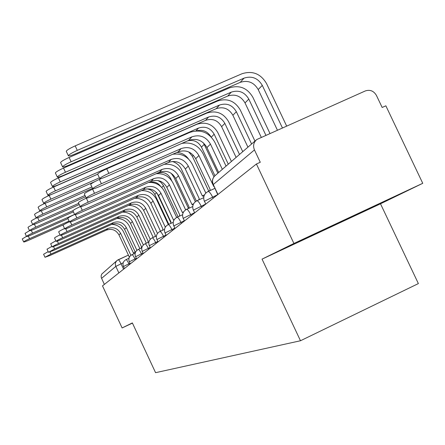 <?xml version="1.0" encoding="UTF-8"?>
<svg xmlns="http://www.w3.org/2000/svg" width="445" height="445" viewBox="0 0 445 445"><rect width="100%" height="100%" fill="white"/><g stroke="black" fill="none" stroke-linecap="round" stroke-linejoin="round"><path stroke-width="0.67" d="M422.75 183.307L293.917 243.46L262.049 259.129L300.486 340.753L418.378 283.582L380.508 203.804L422.75 183.307L385.854 105.81L382.166 107.468L376.426 95.414C373.739 90.902 370.04 89.412 365.328 90.936L256.754 139.53C253.6 142.35 252.832 145.815 254.457 149.926L213.266 184.53L217.733 194.637M293.917 243.46L256.42 163.999L102.5 285.885L122.114 327.948L132.449 323.115M300.486 340.753L155.578 372.682L132.354 322.914L122.114 327.948M256.42 163.999L260.281 162.264L254.457 149.926M104.358 284.416L101.249 277.546L101.149 275.783L101.716 274.12L116.851 260.687M380.508 203.804L262.049 259.129M330.596 226.499L298.595 241.702L307.729 237.68L378.651 204.322L330.596 226.499M346.505 219.073L346.7 219.485M43.599 254.267L48.166 251.642M49.951 251.959L50.936 254.067L44.995 257.277L49.896 255.519L106.377 230.137C111.817 228.324 116.017 229.915 118.976 234.91L129.189 256.771L129.083 257.9M133.817 253.839L123.582 231.951C121.079 227.15 117.141 224.619 111.756 224.352M50.936 254.067L107.896 228.485C113.38 226.655 117.614 228.263 120.595 233.297L130.897 255.33M22.267 238.943L26.455 236.39M28.335 236.111L29.531 238.681C26.005 240.294 24.052 241.379 23.663 241.941C23.947 242.158 25.615 241.596 28.675 240.267L64.058 224.514M157.018 193.13L170.724 222.355M146.572 188.88C150.321 189.22 153.063 191.072 154.81 194.443L168.816 224.319M29.531 238.681L69.109 221.07M47.025 249.189L51.881 246.391M53.55 246.702L54.602 248.961L48.466 252.287L53.495 250.496L111.628 224.408C117.224 222.55 121.546 224.191 124.594 229.331L135.113 251.842L135.046 253.283M139.891 248.699L129.389 226.238C126.764 221.232 122.648 218.617 117.029 218.406M54.602 248.961L113.236 222.656C118.882 220.781 123.243 222.433 126.313 227.623L136.921 250.312M50.669 243.788L55.842 240.817M57.372 241.118L58.495 243.532C54.707 245.273 52.593 246.424 52.16 246.981L57.322 245.167L117.202 218.334C122.965 216.42 127.415 218.111 130.557 223.412L141.404 246.608L141.304 248.054M146.338 243.231L135.547 220.175C132.799 214.935 128.488 212.243 122.614 212.098M143.368 244.978L132.382 221.599C129.217 216.248 124.722 214.54 118.91 216.465L58.495 243.532M25.059 233.386L29.503 230.677C29.804 230.922 31.567 230.349 34.793 228.947L73.397 211.826M31.278 230.354L32.552 233.097C28.908 234.76 26.895 235.889 26.494 236.479C26.783 236.707 28.502 236.145 31.64 234.776L67.974 218.634M157.919 180.514L160.773 182.183L163.215 185.165L178.067 216.782M32.552 233.097L74.604 214.418M149.737 182.378C154.276 181.321 157.953 182.706 160.773 186.527M28.024 227.49L28.002 227.445C28.213 226.978 29.815 226.021 32.808 224.58M34.399 224.23L35.761 227.161C32.001 228.88 29.915 230.054 29.503 230.677L28.002 227.445M156.379 173.678L157.319 173.261C163.048 171.392 167.481 173.105 170.619 178.401L171.737 180.776M188.496 208.455L173.739 177.015L171.203 173.305M35.761 227.161L72.952 210.669M54.551 238.047L54.535 238.008C54.824 237.524 56.671 236.479 60.064 234.871M61.438 235.155L62.645 237.747C58.718 239.549 56.532 240.751 56.087 241.34C56.37 241.535 58.139 240.923 61.393 239.493L123.126 211.87C129.067 209.901 133.656 211.653 136.893 217.121L148.09 241.045L147.957 242.497M153.197 237.413L142.105 213.722C139.207 208.232 134.685 205.457 128.533 205.384M150.254 239.254L138.84 215.185C135.575 209.667 130.941 207.898 124.945 209.884L62.645 237.747M58.69 231.917L58.668 231.878C58.99 231.35 60.959 230.232 64.581 228.524M65.765 228.786L67.073 231.584C63.001 233.453 60.731 234.699 60.27 235.322C60.57 235.533 62.389 234.91 65.738 233.441L129.439 204.984C135.569 202.959 140.303 204.767 143.646 210.413L155.216 235.116L155.049 236.568M160.5 231.2L149.092 206.842C146.038 201.079 141.276 198.214 134.818 198.236M157.691 233.174L157.408 233.291L145.726 208.349C142.35 202.653 137.566 200.823 131.381 202.864L67.073 231.584M63.107 225.37L63.09 225.331C63.446 224.747 65.56 223.546 69.42 221.738M70.393 221.96L71.801 224.986C67.573 226.928 65.22 228.229 64.748 228.891C65.059 229.119 66.934 228.485 70.371 226.978L136.181 197.63C142.506 195.544 147.401 197.419 150.861 203.254L162.826 228.786L162.614 230.237M168.299 224.553L156.557 199.494C153.319 193.425 148.296 190.46 141.493 190.605M165.59 226.739L165.167 226.839L153.08 201.051C149.587 195.155 144.647 193.258 138.256 195.366L71.801 224.986M31.178 221.21L31.156 221.159C31.417 220.625 33.197 219.574 36.507 217.994M37.719 217.7L39.182 220.837C35.283 222.617 33.125 223.835 32.708 224.497C33.019 224.764 34.832 224.18 38.153 222.745L79.254 204.544M196.362 201.018L181.438 169.256C179.491 165.329 176.426 162.731 172.248 161.463M39.182 220.837L78.698 203.348M34.543 214.518L34.521 214.462C34.866 213.817 36.929 212.621 40.701 210.869M41.257 210.713L42.831 214.095C38.793 215.936 36.557 217.21 36.123 217.905C36.446 218.195 38.315 217.599 41.73 216.131L85.612 196.735M188.502 158.982C185.632 154.96 181.766 152.774 176.91 152.412M42.831 214.095L85.017 195.461M38.142 207.359L38.114 207.298C38.554 206.547 40.868 205.217 45.062 203.304L46.731 206.886C42.536 208.8 40.217 210.123 39.777 210.863C40.111 211.175 42.041 210.574 45.551 209.061L92.527 188.346M188.73 151.934L192.374 156.334L208.755 191.166M45.613 203.065L45.062 203.304M46.731 206.886L91.887 186.983M67.846 218.362L67.824 218.317C68.224 217.666 70.488 216.381 74.621 214.457M75.338 214.629L76.874 217.922C72.474 219.941 70.032 221.298 69.542 221.999C69.865 222.25 71.801 221.604 75.338 220.058L143.39 189.759C149.932 187.612 154.994 189.559 158.576 195.594L170.963 222.016L170.713 223.457M176.654 217.433L164.544 191.628C161.101 185.215 155.789 182.15 148.602 182.444M174.078 219.88L173.472 219.93L160.951 193.236C157.335 187.134 152.223 185.165 145.615 187.334L76.874 217.922M41.997 199.688L41.969 199.627C42.42 198.826 44.823 197.435 49.184 195.45L50.908 199.16C46.553 201.146 44.144 202.531 43.688 203.321C44.044 203.654 46.03 203.042 49.645 201.49L94.985 181.543M203.493 142.934L217.861 173.211M187.618 140.854C193.675 139.513 198.286 141.605 201.446 147.128L214.918 175.747M51.931 194.243L49.184 195.45M50.908 199.16L99.391 177.839M72.93 210.83L72.913 210.785C73.358 210.062 75.795 208.677 80.228 206.625M80.634 206.725L82.319 210.335C77.736 212.432 75.194 213.856 74.693 214.607C75.033 214.874 77.024 214.212 80.673 212.627L151.128 181.321C157.897 179.107 163.137 181.126 166.847 187.384L179.691 214.757L179.396 216.181M185.632 209.834L173.122 183.184C169.439 176.376 163.782 173.216 156.162 173.706M183.229 212.565L182.383 212.51L169.4 184.847C165.651 178.517 160.356 176.476 153.519 178.718L82.319 210.335M46.141 191.456L46.108 191.389C46.569 190.538 49.072 189.075 53.606 187.011L55.402 190.855C50.864 192.919 48.36 194.376 47.893 195.216C48.26 195.578 50.313 194.96 54.04 193.364L97.694 174.206M55.402 190.855L198.526 128.071C205.245 125.913 210.457 127.96 214.173 134.218L228.291 164.183M231.422 161.468L217.822 132.604C212.827 124.188 205.812 121.429 196.762 124.333L53.606 187.011M196.456 130.886C202.503 129.284 207.287 131.18 210.813 136.565M78.409 202.72L78.387 202.675C78.893 201.863 81.541 200.361 86.324 198.17L88.188 202.158C83.404 204.35 80.751 205.84 80.239 206.641C80.595 206.931 82.653 206.263 86.408 204.633L159.444 172.248C166.463 169.957 171.892 172.059 175.742 178.551L189.075 206.947L188.736 208.349M195.322 201.713L182.35 174.101C178.378 166.831 172.332 163.571 164.216 164.322M193.13 204.761L191.979 204.533L178.495 175.82C174.601 169.256 169.111 167.125 162.019 169.439L88.188 202.158M50.596 182.589L50.563 182.517C51.036 181.605 53.639 180.069 58.378 177.917L60.236 181.91C55.503 184.063 52.894 185.593 52.415 186.488C52.805 186.883 54.924 186.26 58.773 184.619L205.573 120.345C212.46 118.142 217.805 120.245 221.616 126.664L236.111 157.408M60.236 181.91L208.627 116.996C215.591 114.766 220.993 116.896 224.847 123.387L239.505 154.471M242.748 151.662L228.63 121.724C223.446 112.991 216.17 110.121 206.803 113.113L58.378 177.917M84.322 193.97L84.3 193.92C84.817 193.052 87.582 191.467 92.588 189.181L94.524 193.325C89.517 195.616 86.753 197.191 86.224 198.042C86.603 198.359 88.733 197.675 92.605 196L168.416 162.464C175.692 160.094 181.332 162.286 185.331 169.028L199.193 198.526L198.804 199.894M205.812 193.03L192.307 164.3C187.979 156.479 181.465 153.13 172.766 154.243M203.893 196.44L202.33 195.917L188.302 166.08C184.258 159.254 178.556 157.041 171.197 159.432L94.524 193.325M93.467 188.791L92.588 189.181M55.414 173.01L55.38 172.938C55.859 171.959 58.579 170.346 63.529 168.093L65.465 172.248C60.514 174.496 57.794 176.103 57.305 177.071C57.717 177.494 59.908 176.86 63.88 175.174L216.226 108.669C223.362 106.388 228.914 108.58 232.869 115.249L247.932 147.167M65.465 172.248L219.524 105.048C226.739 102.751 232.351 104.97 236.356 111.712L251.592 143.996M254.957 141.087L240.278 109.993C234.893 100.92 227.339 97.928 217.622 101.015L63.529 168.093M90.724 184.486L90.702 184.441C91.231 183.507 94.123 181.838 99.374 179.435L101.393 183.752C96.142 186.155 93.25 187.818 92.71 188.736C93.116 189.075 95.313 188.38 99.307 186.661L178.111 151.884C185.676 149.431 191.539 151.717 195.7 158.737L210.135 189.425L209.695 190.738M213.95 176.793L203.081 153.692C198.281 145.176 191.178 141.755 181.76 143.429M213.745 186.438L198.921 155.539C194.71 148.435 188.775 146.121 181.126 148.597L101.393 183.752M101.822 178.362L99.374 179.435M60.626 162.642L60.592 162.564C61.082 161.513 63.924 159.805 69.109 157.452L71.128 161.774C65.943 164.133 63.095 165.829 62.6 166.864C63.04 167.326 65.309 166.686 69.409 164.95L227.734 96.048C235.144 93.695 240.906 95.981 245.023 102.912L261.254 137.271M71.128 161.774L231.305 92.126C238.798 89.751 244.633 92.071 248.799 99.085L265.871 135.219M269.931 133.405L252.871 97.305C247.264 87.865 239.416 84.739 229.325 87.932L69.109 157.452M97.683 174.184L97.661 174.14C98.2 173.133 101.226 171.369 106.75 168.844L108.858 173.35C103.335 175.875 100.303 177.633 99.758 178.617C100.192 178.985 102.472 178.284 106.589 176.509L188.636 140.403C196.506 137.867 202.609 140.253 206.947 147.568L218.684 172.499M226.054 166.119L214.779 142.178C208.866 132.21 200.55 128.95 189.826 132.399L106.75 168.844M108.858 173.35L191.912 136.832C199.877 134.262 206.057 136.682 210.452 144.091L222.339 169.334M66.294 151.367L66.261 151.294C66.756 150.154 69.731 148.346 75.183 145.877L77.291 150.388C71.84 152.863 68.858 154.66 68.352 155.778C68.825 156.273 71.178 155.633 75.416 153.848L240.205 82.37C247.91 79.933 253.911 82.325 258.2 89.551L277.374 130.096M77.291 150.388L244.083 78.114C251.881 75.656 257.955 78.081 262.294 85.39L282.386 127.865M286.613 125.985L266.533 83.543C260.687 73.709 252.515 70.438 242.019 73.742L75.183 145.877M217.627 194.715L204.533 201.162L205.69 204.172M205.651 204.077L193.497 210.062L194.621 212.938M194.526 212.743L183.312 218.273L184.402 221.026M184.274 220.742L173.889 225.871L174.946 228.519M174.779 228.157L165.139 232.924L166.169 235.466M165.974 235.049L156.996 239.488L157.997 241.935M157.78 241.463L149.398 245.612L150.377 247.976M150.132 247.453L142.294 251.336L143.245 253.622M142.984 253.066L135.636 256.704L136.559 258.912M136.287 258.322L129.384 261.749L130.285 263.885M129.996 263.268L123.499 266.494L124.377 268.563M123.209 262.756L115.822 266.394L101.543 278.381M123.588 269.186L121.046 263.746C119.744 261.076 118.809 259.741 118.242 259.741L117.235 260.353C115.372 262.016 114.899 264.03 115.822 266.394L118.871 272.924M118.292 259.724L128.416 255.113M133.361 252.86L134.941 252.143L133.355 252.855M213.149 198.264L212.56 197.013C210.652 193.191 209.133 191.356 208.004 191.5L207.915 191.561M201.719 207.32L201.151 206.113C199.321 202.436 197.88 200.662 196.829 200.784L196.751 200.834M191.178 215.669L190.632 214.507C188.869 210.963 187.501 209.239 186.522 209.345L186.455 209.395M181.421 223.39L180.898 222.278C179.202 218.851 177.894 217.182 176.982 217.271L176.926 217.31M172.365 230.56L171.865 229.487C170.229 226.177 168.983 224.558 168.127 224.63L168.077 224.664M163.944 237.23L163.46 236.189C161.88 232.991 160.69 231.417 159.888 231.478L159.844 231.506M156.089 243.448L155.617 242.447C154.092 239.343 152.952 237.819 152.196 237.864L152.157 237.891M148.741 249.267L148.291 248.299C146.811 245.29 145.715 243.804 145.009 243.838L144.97 243.866M141.86 254.718L141.421 253.778C139.991 250.858 138.94 249.411 138.267 249.439L138.234 249.461M135.397 259.836L134.974 258.923C133.583 256.086 132.571 254.679 131.937 254.696L131.909 254.718M129.317 264.653L128.905 263.763C127.559 261.009 126.586 259.635 125.985 259.646L125.957 259.663M217.944 194.471L213.266 184.53C211.853 180.937 212.538 177.9 215.313 175.413C212.421 178.017 211.675 181.132 213.083 184.758M128.416 255.107L117.235 260.353M118.976 234.91L120.595 233.297M106.377 230.137L107.896 228.485M156.59 192.635L154.81 194.443M124.594 229.331L126.313 227.623M111.628 224.408L113.236 222.656M130.557 223.412L132.382 221.599M117.202 218.334L118.91 216.465M163.465 185.66L161.707 187.445M170.619 178.401L170.179 178.851M157.319 173.261L156.99 173.622M136.893 217.121L138.84 215.185M123.126 211.87L124.945 209.884M143.646 210.413L145.726 208.349M129.439 204.984L131.381 202.864M150.861 203.254L153.08 201.051M165.379 226.711L165.724 226.555M136.181 197.63L138.256 195.366M193.397 155.294L192.374 156.334M158.576 195.594L160.951 193.236M173.706 219.791L174.307 219.518M143.39 189.759L145.615 187.334M204.244 144.291L201.446 147.128M166.847 187.384L169.4 184.847M182.645 212.36L183.568 211.942M151.128 181.321L153.519 178.718M214.173 134.218L211.331 137.099M198.526 128.071L195.939 130.908M175.742 178.551L178.495 175.82M192.268 204.366L193.586 203.766M159.444 172.248L162.019 169.439M224.847 123.387L221.616 126.664M208.627 116.996L205.573 120.345M185.331 169.028L188.302 166.08M168.416 162.464L171.197 159.432M236.356 111.712L232.869 115.249M219.524 105.048L216.226 108.669M195.7 158.737L198.921 155.539M178.111 151.884L181.126 148.597M248.799 99.085L245.023 102.912M231.305 92.126L227.734 96.048M206.947 147.568L210.452 144.091M188.636 140.403L191.912 136.832M262.294 85.39L258.2 89.551M244.083 78.114L240.205 82.37M128.972 258.284L125.985 259.646C123.243 261.254 122.397 263.557 123.443 266.555M135.191 253.216L131.937 254.696C129.111 256.353 128.238 258.729 129.323 261.821M141.81 247.826L138.267 249.439C135.352 251.147 134.451 253.6 135.569 256.787M148.875 242.08L145.009 243.838C141.994 245.607 141.065 248.132 142.222 251.431M156.423 235.945L152.196 237.864C149.086 239.688 148.124 242.303 149.314 245.712M164.522 229.375L159.888 231.478C156.662 233.364 155.667 236.072 156.901 239.599M173.216 222.322L168.127 224.63C164.784 226.588 163.754 229.392 165.034 233.047M182.589 214.735L176.982 217.271C173.511 219.302 172.443 222.216 173.773 226.01M192.718 206.547L186.522 209.345C182.912 211.458 181.799 214.484 183.184 218.434M203.693 197.686L196.829 200.784C193.069 202.981 191.912 206.135 193.358 210.246M214.813 188.435L208.004 191.5C204.077 193.797 202.87 197.085 204.377 201.374M215.313 175.413L256.103 140.092M43.582 254.234L44.995 257.277M22.25 238.898L23.663 241.941M47.014 249.156L48.466 252.287M50.658 243.754L52.16 246.981M25.037 233.347L26.494 236.479M54.535 238.008L56.087 241.34M58.668 231.878L60.27 235.322M63.09 225.331L64.748 228.891M165.29 226.744L165.735 226.538M31.156 221.159L32.708 224.497M34.521 214.462L36.123 217.905M38.114 207.298L39.777 210.863M67.824 218.317L69.542 221.999M173.611 219.824L174.318 219.502M41.969 199.627L43.688 203.321M72.913 210.785L74.693 214.607M182.539 212.398L183.585 211.926M46.108 191.389L47.893 195.216M78.387 202.675L80.239 206.641M192.145 204.405L193.597 203.749M50.563 182.517L52.415 186.488M84.3 193.92L86.224 198.042M202.519 195.778L204.466 194.899M55.38 172.938L57.305 177.071M90.702 184.441L92.71 188.736M60.592 162.564L62.6 166.864M97.661 174.14L99.758 178.617M66.261 151.294L68.352 155.778"/></g></svg>
